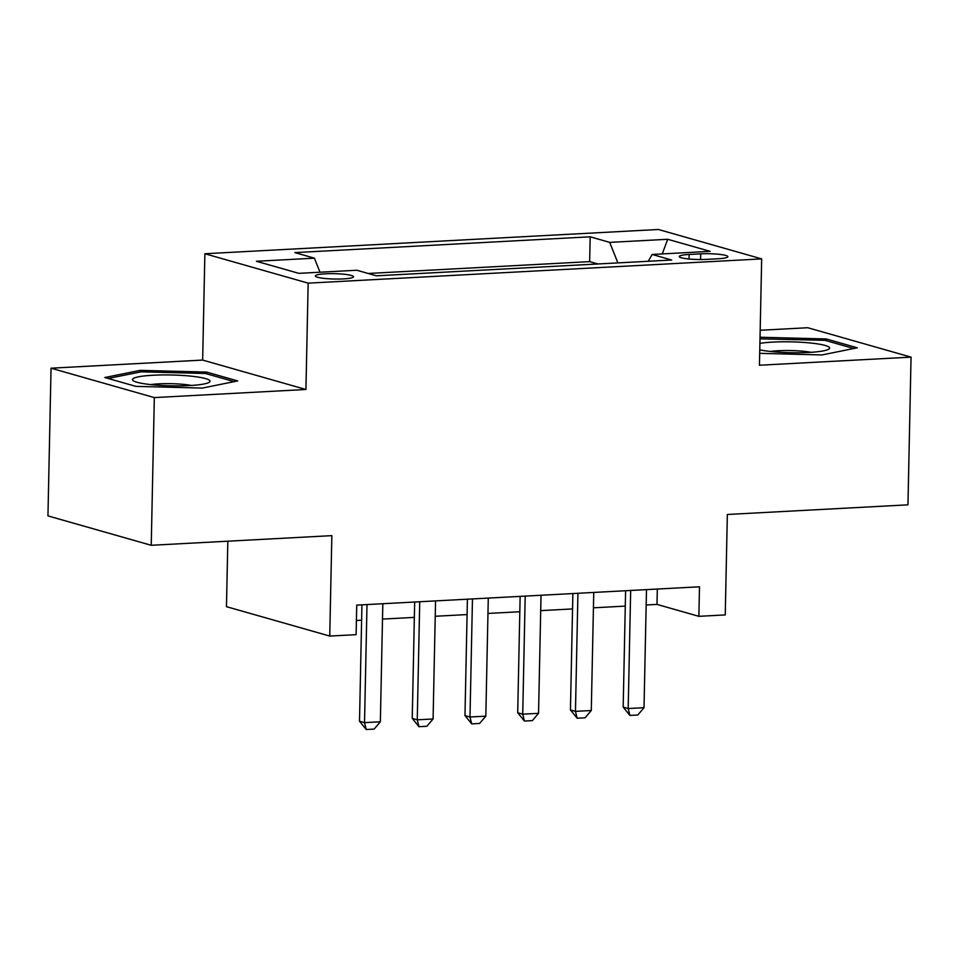 <?xml version="1.0" encoding="UTF-8"?>
<svg xmlns="http://www.w3.org/2000/svg" width="959" height="959" viewBox="0 0 959 959"><rect width="100%" height="100%" fill="white"/><g stroke="black" fill="none" stroke-linecap="round" stroke-linejoin="round"><path stroke-width="1.44" d="M343.37 278.901A19.096 2.673 1.2 0 0 353.535 276.755A19.096 2.673 1.2 0 0 325.509 273.806A19.096 2.673 1.2 0 0 315.343 275.952A19.096 2.673 1.2 0 0 343.37 278.901M227.834 541.2L226.456 606.663L329.74 636.069L356.113 634.654L356.724 605.117L699.495 586.788L698.871 616.325L725.244 614.923L727.342 514.48L907.957 504.83L911.05 357.132L807.766 327.726L760.175 330.268M51.043 368.196L47.95 515.894L151.234 545.287L154.327 397.589L305.933 389.486L308.163 283.145L204.878 253.739L202.649 360.081L51.043 368.196L154.327 397.589M308.163 283.145L761.674 258.894L658.389 229.489L204.878 253.739M700.717 253.847L689.113 254.459A18.497 2.589 1.2 0 0 679.272 256.532A18.497 2.589 1.2 0 0 706.423 259.386L718.027 258.774A18.497 2.589 1.2 0 0 727.869 256.688A18.497 2.589 1.2 0 0 700.717 253.847L700.597 259.541M617.884 262.898L609.708 242.375L590.169 236.813L294.869 252.613L314.408 258.175L256.401 261.268L298.836 273.351L356.832 270.246L376.384 275.808L671.684 260.021L652.144 254.459L648.26 261.268M609.708 242.375L667.716 239.282L710.151 251.354L652.144 254.459M597.865 263.965L589.653 261.627L368.172 273.471M329.74 636.069L331.85 535.637L151.234 545.287M761.674 258.894L759.444 365.235L911.05 357.132M646.162 604.985L656.999 604.41L698.871 616.325M356.4 620.485L361.615 620.209M382.497 619.094L414.348 617.392M435.23 616.265L467.081 614.563M487.963 613.448L519.814 611.746M540.696 610.631L572.547 608.929M593.429 607.814L625.28 606.112M657.323 589.042L656.999 604.41M589.653 261.627L590.169 236.813M314.408 258.175L319.994 272.224M662.261 253.919L667.716 239.282M759.696 353.344L821.959 354.95L857.298 347.793L826.19 338.947L760.031 337.244M305.933 389.486L202.649 360.081M135.902 386.369L202.349 388.083L237.676 380.927L206.569 372.08L140.134 370.366L104.795 377.522L135.902 386.369M826.155 340.661L826.19 338.947M140.098 372.02L140.134 370.366M206.545 373.794L206.569 372.08M646.486 589.629L644.016 707.694L637.807 714.994L629.895 715.414L628.193 708.545L623.17 707.107L625.604 590.744M644.016 707.694L628.193 708.545L630.662 590.468M629.895 715.414L623.17 707.107M759.768 349.879A38.792 5.418 1.2 0 0 808.976 352.433A38.792 5.418 1.2 0 0 828.408 349.388A38.792 5.418 1.2 0 0 814.814 343.502A38.792 5.418 1.2 0 0 772.69 342.111A38.792 5.418 1.2 0 0 759.9 343.37M811.098 352.313A26.552 3.716 1.2 0 0 778.264 350.73A26.552 3.716 1.2 0 0 770.365 351.462M759.996 338.839L825.064 340.349L853.75 348.513M209.973 381.406A38.792 5.418 1.2 0 0 172.644 375.017A38.792 5.418 1.2 0 0 132.462 379.416A38.792 5.418 1.2 0 0 133.577 380.939A38.792 5.418 1.2 0 0 171.098 385.83A38.792 5.418 1.2 0 0 208.798 382.521A38.792 5.418 1.2 0 0 209.973 381.406M191.488 385.446A26.552 3.716 1.2 0 0 150.755 384.595M108.187 378.481L141.081 371.828L205.454 373.483L234.14 381.646M593.753 592.446L591.283 710.511L585.074 717.811L577.162 718.231L575.46 711.362L570.437 709.924L572.871 593.561M591.283 710.511L575.46 711.362L577.929 593.285M577.162 718.231L570.437 709.924M541.02 595.263L538.55 713.328L532.341 720.629L524.429 721.048L522.727 714.179L517.704 712.753L520.138 596.378M538.55 713.328L522.727 714.179L525.196 596.114M524.429 721.048L517.704 712.753M488.287 598.08L485.817 716.157L479.608 723.446L471.696 723.877L469.994 716.996L464.971 715.57L467.405 599.207M485.817 716.157L469.994 716.996L472.463 598.931M471.696 723.877L464.971 715.57M435.554 600.909L433.084 718.974L426.875 726.275L418.963 726.694L417.261 719.813L412.238 718.387L414.672 602.024M433.084 718.974L417.261 719.813L419.73 601.749M418.963 726.694L412.238 718.387M382.821 603.726L380.351 721.791L374.142 729.092L366.23 729.511L364.528 722.642L359.505 721.204L361.939 604.841M380.351 721.791L364.528 722.642L366.997 604.566M366.23 729.511L359.505 721.204M689.018 259.026L689.113 254.459"/></g></svg>
